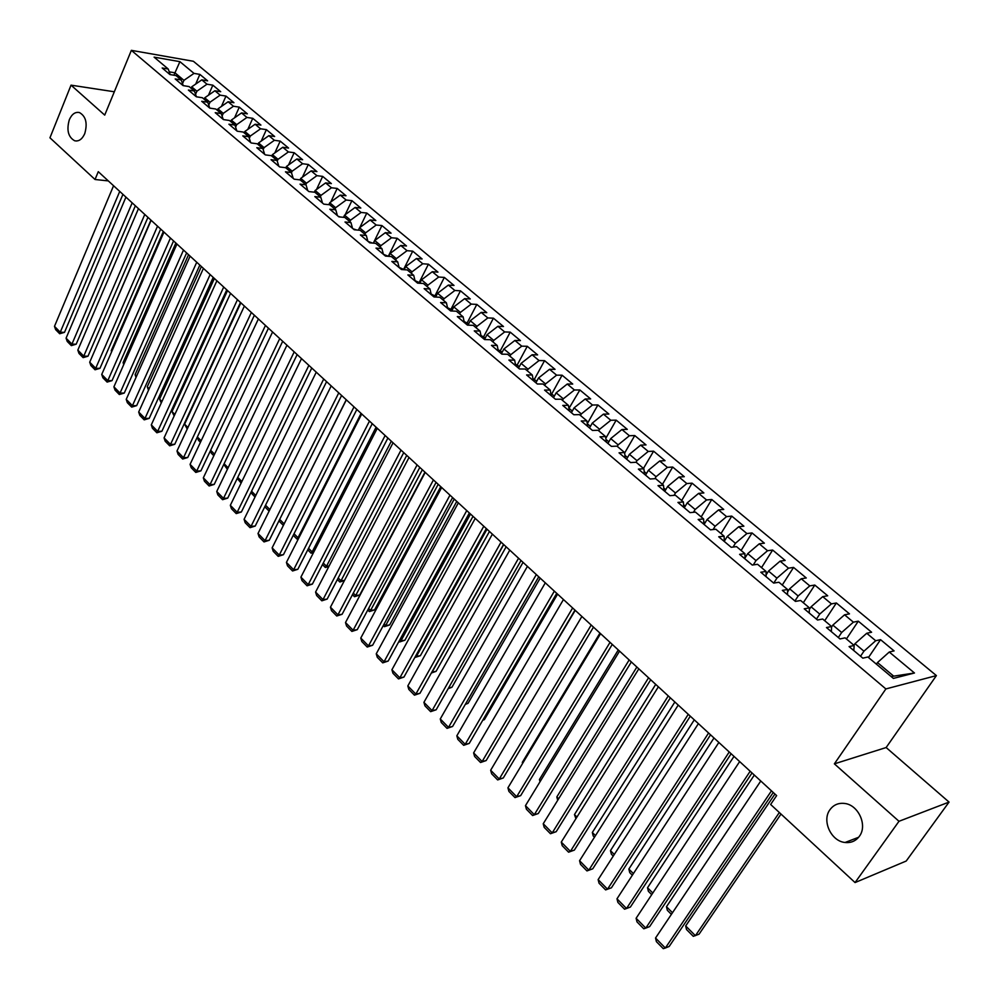 <?xml version="1.0" encoding="UTF-8"?>
<svg xmlns="http://www.w3.org/2000/svg" width="999" height="999" viewBox="0 0 999 999"><rect width="100%" height="100%" fill="white"/><g stroke="black" fill="none" stroke-linecap="round" stroke-linejoin="round"><path stroke-width="1.5" d="M84.728 133.679C82.168 139.261 78.821 141.621 74.675 140.772C68.194 137.088 66.409 130.07 69.331 119.718C71.878 114.073 75.25 111.688 79.458 112.562C85.926 116.284 87.675 123.327 84.728 133.679M859.34 836.325C855.768 841.046 851.011 843.094 845.054 842.482C831.056 841.27 821.615 820.591 829.969 809.689C833.566 804.844 838.423 802.759 844.555 803.446C858.403 804.757 867.806 825.499 859.34 836.325M936.4 675.599L193.394 61.276L131.356 50.35L885.876 688.935L936.4 675.599L886.138 747.539L834.377 763.848L898.988 821.29L949.05 802.085L886.138 747.539M949.05 802.085L906.205 861.038L855.057 882.567L898.988 821.29M891.133 676.535L914.472 673.001L889.26 652.022L894.08 650.898L880.556 639.66L875.698 640.734L866.732 633.266L871.603 632.23L858.291 621.178L853.383 622.165L844.555 614.81L849.475 613.861L836.375 602.984L831.418 603.883L822.726 596.64L827.696 595.779L814.797 585.064L809.789 585.876L801.235 578.758L806.268 577.971L793.556 567.42L788.498 568.169L780.082 561.151L785.152 560.439L772.639 550.049L767.544 550.724L759.252 543.818L764.372 543.181L752.047 532.954L746.902 533.541L738.736 526.748L743.893 526.186L731.768 516.108L726.573 516.62L718.531 509.927L723.738 509.44L711.775 499.512L706.555 499.962L698.626 493.369L703.87 492.944L692.095 483.166L686.825 483.541L679.02 477.047L684.303 476.698L672.702 467.057L667.394 467.37L659.702 460.976L665.022 460.676L653.596 451.186L648.251 451.436L640.671 445.129L646.028 444.905L634.752 435.552L629.382 435.739L621.915 429.52L627.297 429.358L616.196 420.142L610.801 420.267L603.433 414.135L608.853 414.036L597.902 404.945L592.469 405.02L585.214 398.976L590.659 398.926L579.87 389.972L574.413 389.985L567.257 384.028L572.727 384.041L562.087 375.199L556.605 375.162L549.55 369.293L555.044 369.355L544.567 360.651L539.048 360.552L532.092 354.77L537.624 354.882L527.272 346.291L521.74 346.154L514.885 340.447L520.429 340.609L510.227 332.143L504.67 331.943L497.902 326.311L503.484 326.523L493.419 318.182L487.837 317.932L481.168 312.387L486.763 312.65L476.835 304.408L471.228 304.108L464.647 298.639L470.267 298.951L460.477 290.821L454.857 290.484L448.364 285.077L453.996 285.439L444.343 277.422L438.698 277.035L432.292 271.716L437.949 272.115L428.421 264.198L422.752 263.773L416.446 258.516L422.115 258.966L412.712 251.149L407.03 250.687L400.799 245.492L406.493 245.979L397.215 238.286L391.508 237.762L385.364 232.655L391.071 233.179L381.918 225.574L376.198 225.025L370.13 219.967L375.849 220.542L366.808 213.037L361.089 212.45L355.095 207.455L360.826 208.067L351.91 200.662L346.166 200.025L340.259 195.105L346.004 195.754L337.2 188.436L331.443 187.775L325.599 182.917L331.368 183.604L322.677 176.386L316.908 175.674L311.139 170.879L316.92 171.603L308.329 164.473L302.56 163.736L296.865 158.991L302.647 159.753L294.168 152.71L288.386 151.935L282.767 147.265L288.561 148.052L280.195 141.109L274.388 140.297L268.843 135.677L274.65 136.501L266.383 129.633L260.577 128.796L255.095 124.238L260.914 125.087L252.747 118.307L246.928 117.445L241.521 112.937L247.34 113.824L239.285 107.13L233.454 106.231L228.109 101.773L233.941 102.697L225.974 96.079L220.142 95.142L214.872 90.759L220.704 91.696L212.837 85.165L206.993 84.203L201.786 79.87L207.617 80.844L199.85 74.388L195.692 84.078M914.472 673.001L893.368 678.408L867.869 656.992L862.836 658.166L849.088 646.59L854.17 645.466L845.104 637.849L839.997 638.935L826.473 627.547L831.605 626.523L822.689 619.018L817.532 620.017L804.232 608.803L809.415 607.867L800.636 600.486L795.429 601.398L782.342 590.372L787.574 589.51L778.933 582.255L773.676 583.079L760.801 572.227L766.083 571.453L757.579 564.298L752.272 565.047L739.597 554.358L744.917 553.671L736.55 546.628L731.206 547.29L718.718 536.775L724.088 536.163L715.846 529.233L710.464 529.82L698.164 519.468L703.583 518.931L695.466 512.112L690.034 512.624L677.934 502.422L683.391 501.96L675.399 495.242L669.929 495.679L658.004 485.639L663.498 485.239L655.631 478.633L650.124 478.996L638.386 469.105L643.905 468.781L636.163 462.262L630.619 462.574L619.055 452.834L624.612 452.559L616.982 446.141L611.4 446.378L600.012 436.788L605.606 436.588L598.076 430.269L592.469 430.444L581.243 420.991L586.875 420.854L579.457 414.622L573.826 414.735L562.762 405.419L568.419 405.344L561.113 399.2L555.444 399.25L544.555 390.072L550.237 390.06L543.031 384.003L537.337 384.003L526.598 374.95L532.305 375L525.212 369.031L519.492 368.968L508.903 360.052L514.647 360.152L507.642 354.27L501.898 354.146L491.458 345.354L497.227 345.504L490.334 339.71L484.552 339.548L474.263 330.881L480.057 331.081L473.251 325.362L467.457 325.137L457.317 316.596L463.124 316.845L456.418 311.213L450.599 310.939L440.596 302.522L446.428 302.822L439.822 297.265L433.978 296.94L424.113 288.636L429.97 288.986L423.439 283.504L417.582 283.129L407.867 274.937L413.723 275.337L407.292 269.93L401.423 269.518L391.833 261.438L397.714 261.875L391.371 256.543L385.477 256.081L376.011 248.114L381.905 248.601L375.649 243.344L369.742 242.832L360.402 234.965L366.321 235.502L360.152 230.307L354.22 229.758L345.017 222.003L350.949 222.577L344.855 217.457L338.911 216.87L329.82 209.216L335.776 209.827L329.757 204.77L323.801 204.146L314.835 196.591L320.791 197.24L314.86 192.258L308.903 191.583L300.05 184.128L306.019 184.827L300.162 179.895L294.181 179.196L285.452 171.828L291.433 172.565L285.652 167.707L279.67 166.958L271.041 159.703L277.035 160.464L271.328 155.669L265.334 154.882L256.818 147.715L262.824 148.514L257.18 143.781L251.186 142.969L242.782 135.889L248.788 136.726L243.232 132.055L237.213 131.206L228.921 124.213L234.94 125.087L229.445 120.467L223.426 119.58L215.235 112.687L221.254 113.586L215.834 109.028L209.802 108.117L201.723 101.299L207.742 102.235L202.397 97.74L196.353 96.791L188.374 90.06L194.405 91.034L189.123 86.588L183.079 85.602L175.187 78.958L181.231 79.957L176.011 75.562L169.967 74.563L162.175 67.994L168.219 69.018L154.096 57.143L179.907 61.651L194.006 73.389L199.85 74.388M855.057 882.567L770.641 804.47L776.648 795.604L98.277 171.678L95.03 179.495L108.304 180.906M191.096 88.237L191.696 86.851L196.89 91.209L195.554 94.318M201.786 79.87L191.696 86.851M206.993 84.203L196.89 91.209M168.219 69.018L170.23 74.6M204.133 99.201L204.733 97.802L210.002 102.21L208.729 105.12M214.872 90.759L204.733 97.802M220.142 95.142L210.002 102.21M181.231 79.957L183.242 85.627M217.332 110.29L217.944 108.879L223.264 113.362L222.09 116.059M228.109 101.773L217.944 108.879M233.454 106.231L223.264 113.362M194.405 91.034L196.416 96.803M230.694 121.516L231.306 120.105L236.701 124.638L235.602 127.123M241.521 112.937L231.306 120.105M246.928 117.445L236.701 124.638M207.742 102.235L209.74 108.067M244.218 132.892L244.855 131.468L250.312 136.051L249.3 138.312M255.095 124.238L244.855 131.468M260.577 128.796L250.312 136.051M221.254 113.586L223.214 119.405M257.917 144.393L258.554 142.982L264.086 147.627L263.174 149.638M268.843 135.677L258.554 142.982M274.388 140.297L264.086 147.627M234.94 125.087L236.85 130.906M271.79 156.056L272.44 154.633L278.034 159.328L277.235 161.101M282.767 147.265L272.44 154.633M288.386 151.935L278.034 159.328M248.788 136.726L250.674 142.532M285.839 167.857L286.488 166.433L292.17 171.191L291.471 172.702M296.865 158.991L286.488 166.433M302.56 163.736L292.17 171.191M262.824 148.514L264.66 154.321M300.037 179.882L300.736 178.384L306.481 183.204L305.806 184.64M311.139 170.879L300.736 178.384M316.908 175.674L306.481 183.204M277.035 160.464L278.833 166.259M314.348 192.195L315.147 190.484L320.979 195.379L320.292 196.815M325.599 182.917L315.147 190.484M331.443 187.775L320.979 195.379M291.433 172.565L293.194 178.359M328.846 204.67L329.757 202.747L335.652 207.705L334.965 209.153M340.259 195.105L329.757 202.747M346.166 200.025L335.652 207.705M306.019 184.827L307.742 190.609M343.531 217.32L344.555 215.172L350.537 220.192L349.837 221.641M355.095 207.455L344.555 215.172M361.089 212.45L350.537 220.192M320.791 197.24L322.477 203.022M358.404 230.145L359.553 227.76L365.609 232.842L364.897 234.303M370.13 219.967L359.553 227.76M376.198 225.025L365.609 232.842M335.776 209.827L337.4 215.597M373.451 243.157L374.75 240.522L380.881 245.667L380.157 247.128M385.364 232.655L374.75 240.522M391.508 237.762L380.881 245.667M350.949 222.577L352.535 228.334M388.711 256.343L390.134 253.446L396.353 258.654L395.629 260.127M400.799 245.492L390.134 253.446M407.03 250.687L396.353 258.654M366.321 235.502L367.857 241.246M404.158 269.705L405.744 266.533L412.038 271.828L411.301 273.301M416.446 258.516L405.744 266.533M422.752 263.773L412.038 271.828M381.905 248.601L383.404 254.333M419.805 283.279L421.553 279.807L427.934 285.165L427.185 286.651M432.292 271.716L421.553 279.807M438.698 277.035L427.934 285.165M397.714 261.875L399.15 267.607M435.651 297.028L437.574 293.269L444.056 298.701L443.294 300.187M448.364 285.077L437.574 293.269M454.857 290.484L444.056 298.701M413.723 275.337L415.109 281.056M451.71 310.989L453.821 306.905L460.389 312.412L459.615 313.898M464.647 298.639L453.821 306.905M471.228 304.108L460.389 312.412M429.97 288.986L431.293 294.68M467.982 325.162L470.292 320.729L476.948 326.311L476.161 327.809M481.168 312.387L470.292 320.729M487.837 317.932L476.948 326.311M446.428 302.822L447.702 308.504M484.49 339.485L487 334.752L493.743 340.409L492.944 341.908M497.902 326.311L487 334.752M504.67 331.943L493.743 340.409M463.124 316.845L464.348 322.515M501.386 353.721L503.921 348.963L510.764 354.707L509.952 356.206M514.885 340.447L503.921 348.963M521.74 346.154L510.764 354.707M480.057 331.081L481.218 336.725M518.518 368.144L521.091 363.374L528.034 369.193L527.21 370.704M532.092 354.77L521.091 363.374M539.048 360.552L528.034 369.193M497.227 345.504L498.326 351.136M535.889 382.779L538.511 377.997L545.541 383.903L544.717 385.414M549.55 369.293L538.511 377.997M556.605 375.162L545.541 383.903M514.647 360.152L515.684 365.759M553.508 397.627L556.168 392.819L563.311 398.813L562.462 400.337M567.257 384.028L556.168 392.819M574.413 389.985L563.311 398.813M532.305 375L533.291 380.582M571.391 412.687L574.088 407.867L581.331 413.936L580.469 415.459M585.214 398.976L574.088 407.867M592.469 405.02L581.331 413.936M550.237 390.06L551.148 395.629M589.522 427.959L592.27 423.126L599.612 429.283L598.738 430.819M603.433 414.135L592.27 423.126M610.801 420.267L599.612 429.283M568.419 405.344L569.268 410.889M607.916 443.456L610.701 438.598L618.156 444.855L617.27 446.391M621.915 429.52L610.701 438.598M629.382 435.739L618.156 444.855M586.875 420.854L587.649 426.373M626.585 459.178L629.42 454.308L636.975 460.664L636.038 462.275M640.671 445.129L629.42 454.308M648.251 451.436L636.975 460.664M605.606 436.588L606.306 442.095M645.529 475.137L648.401 470.254L656.081 476.698L654.907 478.671M659.702 460.976L648.401 470.254M667.394 467.37L656.081 476.698M624.612 452.559L625.237 458.042M664.76 491.333L667.682 486.426L675.461 492.969L674.038 495.354M679.02 477.047L667.682 486.426M686.825 483.541L675.461 492.969M643.905 468.781L644.455 474.225M684.278 507.767L687.237 502.847L695.142 509.49L693.443 512.3M698.626 493.369L687.237 502.847M706.555 499.962L695.142 509.49M663.498 485.239L663.96 490.659M704.083 524.45L707.092 519.517L715.122 526.261L713.111 529.532M718.531 509.927L707.092 519.517M726.573 516.62L715.122 526.261M683.391 501.96L683.766 507.342M724.287 541.233L727.26 536.451L735.414 543.294L733.054 547.065M738.736 526.748L727.26 536.451M746.902 533.541L735.414 543.294M703.583 518.931L703.883 524.288M745.017 557.954L747.727 553.633L756.006 560.576L753.283 564.91M759.252 543.818L747.727 553.633M767.544 550.724L756.006 560.576M724.088 536.163L724.3 541.483M766.096 574.887L768.518 571.078L776.922 578.134L773.775 583.066M780.082 561.151L768.518 571.078M788.498 568.169L776.922 578.134M744.917 553.671L745.042 558.953M787.537 592.045L789.635 588.811L798.164 595.978L794.929 600.973M801.235 578.758L789.635 588.811M809.789 585.876L798.164 595.978M766.083 571.453L766.108 576.698M809.365 609.427L811.076 606.805L819.742 614.085L816.458 619.105M822.726 596.64L811.076 606.805M831.418 603.883L819.742 614.085M787.574 589.51L787.512 594.717M831.58 627.022L832.854 625.099L841.67 632.492L838.323 637.524M844.555 614.81L832.854 625.099M853.383 622.165L841.67 632.492M809.415 607.867L809.252 613.036M853.92 645.267L854.994 643.681L863.948 651.186L860.539 656.243M866.732 633.266L854.994 643.681M875.698 640.734L863.948 651.186M831.605 626.523L831.343 631.643M876.398 664.148L877.484 662.562L893.443 675.948M889.26 652.022L877.484 662.562M854.17 645.466L853.795 650.549M114.323 91.771L71.029 85.152L49.95 137.8L95.03 179.495M834.377 763.848L885.876 688.935M71.029 85.152L104.72 115.11L131.356 50.35M173.938 75.225L174.962 72.802L169.231 71.841M182.53 83.641L183.941 80.332L174.962 72.802L179.907 61.651M194.006 73.389L183.941 80.332M880.556 639.66L868.481 657.504M858.291 621.178L846.415 638.96M836.375 602.984L824.699 620.704M814.797 585.064L803.308 602.734M793.556 567.42L782.254 585.039M772.639 550.049L761.525 567.619M752.047 532.954L741.108 550.461M731.768 516.108L720.991 533.566M711.775 499.512L701.186 516.908M692.095 483.166L681.668 500.511M672.702 467.057L662.437 484.353M653.596 451.186L643.481 468.419M634.752 435.552L624.662 452.972M616.196 420.142L605.819 438.274M597.902 404.945L587.275 423.726M579.87 389.972L568.906 408.504M562.087 375.199L551.81 393.818M544.567 360.651L534.428 379.208M527.272 346.291L517.295 364.785M510.227 332.143L500.399 350.574M493.419 318.182L483.728 336.551M476.835 304.408L467.282 322.714M460.477 290.821L451.061 309.066M444.343 277.422L435.064 295.604M428.421 264.198L419.268 282.317M412.712 251.149L403.696 269.206M397.215 238.286L388.324 256.268M381.918 225.574L373.326 243.144M366.808 213.037L359.765 227.61M351.91 200.662L345.167 214.723M337.2 188.436L330.756 202.023M322.677 176.386L316.521 189.498M308.329 164.473L302.447 177.148M294.168 152.71L288.536 164.96M280.195 141.109L274.8 152.947M266.383 129.633L261.226 141.084M252.747 118.307L247.814 129.383M239.285 107.13L234.553 117.832M225.974 96.079L221.441 106.431M212.837 85.165L208.491 95.18M771.465 790.846L665.346 948.026L669.18 946.453L773.251 792.482M760.776 781.006L655.531 938.024L665.346 948.026L663.274 948.65L656.405 941.657L655.531 938.024M779.332 812.512L695.404 935.688L685.689 925.961L774.937 794.043M685.689 925.961L686.513 929.52L693.294 936.325L699.063 934.177L781.006 814.06M750.174 771.253L645.791 928.108L649.637 926.61L752.022 772.964M739.647 761.588L636.113 918.268L645.791 928.108L643.768 928.783L637 921.89L636.113 918.268M729.22 751.985L626.51 908.503L630.394 907.055L731.131 753.745M718.855 742.457L616.982 898.8L626.51 908.503L624.55 909.202L617.894 902.422L616.982 898.8M672.489 912.736L666.47 906.717L754.32 775.074M671.39 914.36L667.307 910.264L666.47 906.717M652.797 893.019L647.527 887.749L734.003 756.38M651.723 894.642L648.376 891.295L647.527 887.749M708.578 733.004L607.529 889.172L611.425 887.799L710.551 734.814M698.388 723.626L598.139 879.62L607.529 889.172L605.619 889.909L599.05 883.228L598.139 879.62M611.425 887.799L605.619 889.909M688.261 714.322L588.823 870.141L592.744 868.818L690.297 716.183M678.221 705.082L579.57 860.726L588.823 870.141L586.962 870.916L580.494 864.322L579.57 860.726M592.744 868.818L586.962 870.916M633.403 873.601L628.858 869.055L713.985 737.986M632.342 875.224L629.732 872.602L628.858 869.055M614.298 854.47L610.464 850.636L694.28 719.854M613.261 856.093L611.351 854.17L610.464 850.636M668.256 695.916L570.392 851.373L574.338 850.124L670.341 697.839M658.366 686.825L561.276 842.095L570.392 851.373L568.581 852.184L562.212 845.691L561.276 842.095M574.338 850.124L568.581 852.184M595.479 835.626L592.332 832.479L674.862 701.985M594.455 837.237L593.219 836.001L592.332 832.479M648.551 677.797L552.222 832.891L556.181 831.692L650.699 679.77M638.811 668.843L543.231 823.75L552.222 832.891L550.461 833.728L544.18 827.334L543.231 823.75M556.181 831.692L550.461 833.728M576.935 817.057L574.462 814.572L655.719 684.39M745.666 556.93L744.979 556.356M575.923 818.668L574.462 814.572M629.145 659.952L534.315 814.672L538.299 813.523L631.343 661.962M619.555 651.123L525.462 805.656L534.315 814.672L532.604 815.534L526.423 809.227L525.462 805.656M538.299 813.523L532.604 815.534M610.027 642.357L516.67 796.702L520.666 795.629L612.275 644.417M600.574 633.666L507.929 787.824L516.67 796.702L515.009 797.602L508.903 791.395L507.929 787.824M520.666 795.629L515.009 797.602M591.196 625.037L499.263 778.995L503.284 777.971L593.481 627.147M581.88 616.47L490.659 770.241L499.263 778.995L497.652 779.932L491.645 773.8L490.659 770.241M503.284 777.971L497.652 779.932M572.627 607.966L482.117 761.538L486.151 760.564L574.974 610.114M563.461 599.525L473.626 752.909L482.117 761.538L480.544 762.499L474.612 756.455L473.626 752.909M486.151 760.564L480.544 762.499M554.345 591.146L465.197 744.33L469.255 743.406L556.73 593.344M545.304 582.829L456.83 735.813L465.197 744.33L463.673 745.316L457.829 739.36L456.83 735.813M469.255 743.406L463.673 745.316M536.326 574.575L448.514 727.359L452.584 726.485L538.748 576.798M527.41 566.371L440.272 718.955L448.514 727.359L447.04 728.371L441.271 722.489L440.272 718.955M452.584 726.485L447.04 728.371M518.556 558.229L432.067 710.614L436.151 709.789L521.028 560.501M509.765 550.149L423.926 702.334L432.067 710.614L430.631 711.65L424.95 705.856L423.926 702.334M436.151 709.789L430.631 711.65M501.048 542.12L415.846 694.105L419.942 693.331L503.558 544.43M492.382 534.153L407.817 685.938L415.846 694.105L414.448 695.167L408.841 689.447L407.817 685.938M419.942 693.331L414.448 695.167M483.778 526.248L399.85 677.821L403.946 677.085L486.326 528.596M475.237 518.394L391.92 669.755L399.85 677.821L398.489 678.908L392.957 673.264L391.92 669.755M403.946 677.085L398.489 678.908M558.653 798.75L556.83 796.927L636.863 667.045M725.224 539.735L724.2 538.873M556.83 796.927L557.704 800.299M540.646 780.719L539.448 779.52L618.269 649.949M705.094 522.802L703.733 521.653M539.448 779.52L540.034 781.73M522.889 762.936L522.315 762.362L599.949 633.104M685.264 506.118L683.578 504.695M522.315 762.362L522.589 763.423M665.734 489.685L663.736 487.999M500.499 736.263L575.224 610.352M646.503 473.501L644.193 471.553M482.929 719.942L484.39 719.63L557.592 594.13M627.534 457.542L624.937 455.357M482.729 720.279L484.39 719.63M465.634 703.808L468.056 703.321L540.197 578.134M608.853 441.82L605.956 439.385M465.284 704.407L468.056 703.321M448.613 687.861L451.96 687.225L523.051 562.362M590.446 426.336L587.275 423.738M451.96 687.225L448.114 688.736M503.721 544.58L432.13 672.052L436.076 671.34L506.131 546.815M572.29 411.064L569.442 408.666M436.076 671.34L431.343 673.026M466.758 510.589L384.053 661.75L388.174 661.063L469.355 512.974M458.341 502.847L376.248 653.808L384.053 661.75L382.742 662.861L377.285 657.305L376.248 653.808M388.174 661.063L382.742 662.861M487 529.208L416.433 656.343L420.392 655.681L489.46 531.468M554.408 396.016L550.799 393.494M415.809 655.706L416.433 656.343L414.935 657.292M420.392 655.681L415.084 657.442M449.975 495.154L368.481 645.903L372.615 645.254L452.609 497.577M441.67 487.524L360.776 638.061L368.481 645.903L367.207 647.04L361.825 641.545L360.776 638.061M372.615 645.254L367.207 647.04M470.504 514.035L400.949 640.834L404.92 640.209L473.002 516.333M536.775 381.181L532.954 378.683M399.862 639.747L400.949 640.834L399.637 641.957L399.001 641.321M404.92 640.209L399.637 641.957M433.429 479.932L353.122 630.269L357.255 629.67L436.088 482.38M425.237 472.402L345.504 622.527L353.122 630.269L351.885 631.418L346.566 626.011L345.504 622.527M357.255 629.67L351.885 631.418M454.245 499.075L385.664 625.524L389.647 624.949L456.768 501.398M519.38 366.546L515.372 364.098M384.128 623.988L385.664 625.524L384.39 626.673L383.279 625.561M389.647 624.949L384.39 626.673M417.107 464.922L337.949 614.835L342.108 614.273L419.805 467.407M409.028 457.492L330.444 607.192L337.949 614.835L336.75 616.008L331.506 610.664L330.444 607.192M342.108 614.273L336.75 616.008M438.186 484.315L370.592 610.426L374.575 609.889L440.746 486.675M502.235 352.123L498.051 349.7M368.606 608.453L370.592 610.426L369.343 611.588L367.769 610.014M374.575 609.889L369.343 611.588M401.011 450.124L322.989 599.612L327.148 599.088L403.733 452.634M393.044 442.794L315.584 592.07L322.989 599.612L321.828 600.811L316.646 595.529L315.584 592.07M327.148 599.088L321.828 600.811M422.352 469.755L355.694 595.516L359.702 595.017L424.95 472.14M485.327 337.899L480.969 335.502M353.296 593.119L355.694 595.516L354.495 596.703L352.472 594.667M359.702 595.017L354.495 596.703M385.127 435.514L308.216 584.577L312.387 584.103L387.887 438.049M377.272 428.284L300.911 577.135L308.216 584.577L307.093 585.801L301.985 580.594L300.911 577.135M312.387 584.103L307.093 585.801M406.73 455.382L340.996 580.794L344.518 580.394M468.656 323.863L464.123 321.503M338.186 577.984L340.996 580.794L339.835 582.005L337.375 579.532M344.418 580.581L339.835 582.005M369.468 421.103L293.644 569.742L297.814 569.305L372.252 423.676M361.713 413.973L286.426 562.4L293.644 569.742L292.557 570.978L287.512 565.846L286.426 562.4M297.814 569.305L292.557 570.978M391.308 441.196L326.486 566.271L329.108 565.996M452.21 310.027L447.527 307.704M323.276 563.049L326.486 566.271L325.362 567.494L322.465 564.597M328.821 566.545L325.362 567.494M354.008 406.893L279.258 555.107L283.441 554.695L356.83 409.49M346.353 399.85L272.128 547.852L279.258 555.107L278.197 556.356L273.214 551.286L272.128 547.852M283.441 554.695L278.197 556.356M376.086 427.197L312.163 551.923L313.936 551.748M435.989 296.378L431.156 294.081M308.554 548.301L312.163 551.923L311.064 553.159L307.754 549.85M313.461 552.684L311.064 553.159M338.761 392.869L265.06 540.646L269.243 540.284L341.608 395.492M331.206 385.926L258.017 533.491L265.06 540.646L264.023 541.92L259.116 536.913L258.017 533.491M269.243 540.284L264.023 541.92M361.076 413.386L298.014 537.762L298.963 537.674M419.98 282.917L415.022 280.644M294.018 533.753L298.014 537.762L296.953 539.023L293.244 535.302M298.351 538.898L296.953 539.023M323.713 379.021L251.036 526.373L255.232 526.048L326.586 381.668M316.258 372.177L244.093 519.305L251.036 526.373L250.037 527.672L245.18 522.727L244.093 519.305M255.232 526.048L250.037 527.672M346.241 399.75L284.216 523.751M404.195 269.63L399.101 267.382M279.683 519.393L284.053 523.776L283.017 525.049L278.908 520.929M308.866 365.372L237.188 512.287L241.383 511.988L311.763 368.044M301.511 358.604L230.332 505.307L237.188 512.287L236.226 513.598L231.431 508.716L230.332 505.307M241.383 511.988L236.226 513.598M388.361 256.306L383.391 254.308M265.522 505.219L269.88 509.577M269.118 511.113L264.76 506.755M294.205 351.885L223.514 498.376L227.722 498.114L297.14 354.583M286.95 345.217L216.746 491.483L223.514 498.376L222.577 499.7L217.844 494.88L216.746 491.483M227.722 498.114L222.577 499.7M372.639 243.082L368.132 241.471M251.548 491.221L255.781 495.467M255.032 497.002L250.849 492.632M279.745 338.586L210.015 484.64L214.223 484.403L282.692 341.308M272.577 331.993L203.334 477.834L210.015 484.64L209.116 485.976L204.433 481.218L203.334 477.834M214.223 484.403L209.116 485.976M356.655 229.995L353.109 228.821M237.737 477.397L241.87 481.53M241.121 483.054L237.238 478.446M265.459 325.449L196.678 471.066L200.899 470.866L268.444 328.196M258.391 318.943L190.085 464.348L196.678 471.066L195.804 472.427L191.196 467.719L190.085 464.348M200.899 470.866L195.804 472.427M340.322 217.008L338.274 216.333M224.113 463.748L228.122 467.769M227.397 469.293L223.776 464.448M251.361 312.487L183.516 457.667L187.737 457.505L254.37 315.247M244.38 306.069L176.998 451.024L183.516 457.667L182.667 459.041L178.109 454.395L176.998 451.024M187.737 457.505L182.667 459.041M210.652 450.274L214.56 454.183M213.836 455.706L211.301 453.171L210.489 450.624M237.45 299.688L170.504 444.43L174.738 444.293L240.472 302.472M230.557 293.344L164.073 437.874L170.504 444.43L169.693 445.816L165.185 441.233L164.073 437.874M174.738 444.293L169.693 445.816M197.352 436.963L201.161 440.771M200.449 442.282L198.414 440.247L197.352 436.975M223.701 287.05L157.667 431.356L161.888 431.256L226.748 289.847M216.895 280.794L151.299 424.875L157.667 431.356L156.868 432.767L152.422 428.234L151.299 424.875M161.888 431.256L156.868 432.767M187.924 427.51L184.603 424.188L240.871 302.834M187.225 429.021L184.603 424.188M210.14 274.563L144.967 418.444L149.201 418.369L213.212 277.385M203.421 268.381L138.686 412.038L144.967 418.444L144.206 419.855L139.81 415.384L138.686 412.038M149.201 418.369L144.206 419.855M174.85 414.423L172.003 411.576L227.547 290.572M174.163 415.934L172.003 411.576M196.741 262.25L132.43 405.681L136.663 405.631L199.825 265.085M190.097 256.144L126.224 399.363L132.43 405.681L131.693 407.117L127.348 402.684L126.224 399.363M136.663 405.631L131.693 407.117M161.938 401.498L159.565 399.113L214.385 278.471M161.264 402.997L159.565 399.113M183.504 250.075L120.042 393.069L124.276 393.057L186.613 252.934M176.948 244.043L113.911 386.825L120.042 393.069L119.331 394.518L115.047 390.147L113.911 386.825M124.276 393.057L119.331 394.518M149.188 388.723L147.265 386.8L201.386 266.521M148.514 390.222L147.265 386.8M170.442 238.049L107.805 380.619L112.038 380.631L173.564 240.934M163.961 232.093L101.736 374.438L107.805 380.619L107.118 382.08L102.872 377.759L101.736 374.438M112.038 380.631L107.118 382.08M136.588 376.111L135.115 374.637L188.549 254.708M135.115 374.637L136.026 377.36M157.53 226.174L95.704 368.306L99.95 368.344L160.677 229.071M151.136 220.292L89.71 362.2L95.704 368.306L95.042 369.78L90.859 365.509L89.71 362.2M99.95 368.344L95.042 369.78M124.138 363.648L123.102 362.612L175.861 243.044M123.102 362.612L123.751 364.523M144.78 214.448L83.754 356.144L87.987 356.206L147.939 217.357M138.461 208.641L77.835 350.112L83.754 356.144L83.117 357.63L78.971 353.409L77.835 350.112M87.987 356.206L83.117 357.63M111.838 351.323L111.239 350.711L163.324 231.506M111.239 350.711L111.613 351.848M132.18 202.859L71.94 344.118L76.174 344.205L135.352 205.782M125.936 197.128L66.084 338.162L71.94 344.118L71.329 345.617L67.233 341.446L66.084 338.162M76.174 344.205L71.329 345.617M99.688 339.161L150.924 220.105M119.73 191.421L60.265 332.23L64.498 332.355L122.927 194.355M113.561 185.752L54.483 326.348L60.265 332.23L59.678 333.741L55.632 329.62L54.483 326.348M64.498 332.355L59.678 333.741M74.675 140.772L76.573 141.009M845.054 842.482L858.603 837.287"/></g></svg>
